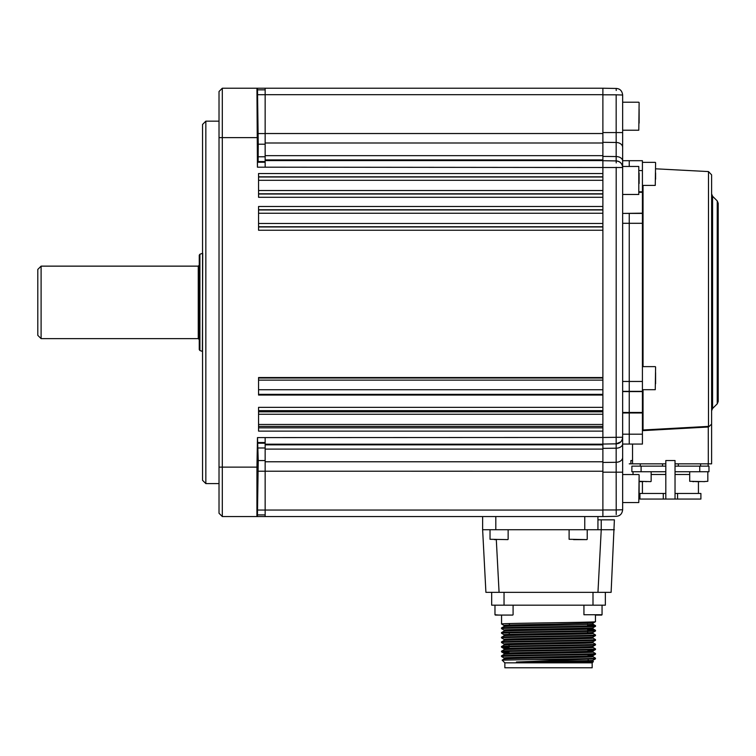 <?xml version="1.0" encoding="UTF-8"?>
<svg xmlns="http://www.w3.org/2000/svg" width="756" height="756" viewBox="0 0 756 756"><rect width="100%" height="100%" fill="white"/><g stroke="black" fill="none" stroke-linecap="round" stroke-linejoin="round"><path stroke-width="1.13" d="M257.919 456.473L257.39 486.127L257.919 456.473M257.399 118.635L257.909 148.299L257.399 118.635M205.84 483.604L202.542 480.306L202.542 124.456L205.84 121.158L205.84 483.604L219.023 483.604M205.84 121.158L219.023 121.158M257.456 167.18L257.456 162.238L258.136 161.557L258.25 144.207L257.475 88.216L602.882 88.216L602.882 173.53L258.561 173.53L258.561 197.297L602.882 197.297L602.882 206.482L258.561 206.482L258.561 230.24L602.882 230.24L602.882 377.537L258.561 377.537L258.561 395.048L602.882 395.048L602.882 407.352L258.561 407.352L258.561 431.118L602.882 431.118L602.882 516.556L257.427 516.556L258.24 460.565L257.503 437.592M602.882 426.393L258.561 426.393M258.561 411.822L602.882 411.822M265.148 514.902L257.456 514.902M222.311 516.556L219.023 513.258L219.023 91.504L222.311 88.216L222.311 516.556L257.427 516.556L256.917 516.556L256.945 467.123L257.475 437.592L265.148 437.592L265.148 516.556M256.917 88.216L257.427 88.216M222.311 88.216L256.945 88.216L257.427 167.18L265.148 167.18L265.148 160.584L602.882 160.584M265.148 88.216L265.148 160.584M265.148 89.86L257.503 89.86M257.475 88.216L256.945 88.216M597.939 519.845L614.392 519.845L611.113 592.335L485.91 592.335L482.63 529.729L482.63 516.556M597.958 592.335L601.237 529.729L614.392 529.729M601.237 519.845L601.237 529.729L584.757 529.729L584.757 516.556M495.804 516.556L495.804 529.729L584.757 529.729M495.804 529.729L482.63 529.729M597.939 516.556L597.939 529.729M573.539 539.614L586.902 539.614L573.539 539.614M580.381 539.614L575.656 539.614M496.579 539.614L494.367 539.614M508.76 615.072L501.814 615.072M494.972 605.187L494.972 614.741L498.828 615.072M601.615 615.072L595.208 615.072M595.501 615.072L601.729 615.072M592.978 623.114L595.444 621.687C598.459 622.443 498.61 623.218 501.559 623.993L504.044 625.439M501.559 623.993L501.559 615.072M595.463 621.668L595.463 615.072M587.629 629.842L595.444 630.258C598.421 631.052 498.563 631.827 501.559 632.602L501.578 633.301C498.61 632.507 598.459 631.732 595.463 630.958L595.444 630.258L592.978 628.831L592.997 627.754L595.444 626.337L595.444 625.618L587.544 625.203M592.165 662.842L504.857 662.842L504.857 667.784L592.165 667.784L592.165 662.842L593.403 661.613L592.978 661.358L577.045 662.02L516.395 662.02L595.463 658.835L595.444 658.136L592.978 656.709L592.997 655.632L588.083 655.263M504.044 657.966L501.578 656.529L501.578 655.811C498.563 655.065 598.421 654.28 595.463 653.505L592.978 652.059M501.559 651.87L501.559 651.19C498.563 650.415 598.421 649.64 595.463 648.865L595.444 649.565C598.459 650.321 498.61 651.096 501.559 651.87L508.93 652.286M592.997 656.728C595.737 657.503 501.285 658.278 504.035 659.052L504.035 657.937C501.285 657.162 595.737 656.388 592.997 655.622L595.444 654.214L595.463 653.505M504.044 648.667L501.578 647.24L501.559 646.541C498.563 645.766 598.421 644.991 595.463 644.216L595.444 644.915C598.459 645.671 498.61 646.446 501.559 647.221L509.005 647.646M595.463 648.865L592.978 647.419L592.997 646.333C595.737 647.098 501.285 647.873 504.035 648.648L504.035 649.754M501.559 642.572L501.559 641.891C498.563 641.126 598.421 640.351 595.463 639.576L595.463 640.256C598.459 641.022 498.61 641.797 501.559 642.572L504.044 644.027M501.559 637.932L501.559 637.251C498.563 636.476 598.421 635.702 595.463 634.927L595.444 635.626C598.459 636.382 498.61 637.157 501.559 637.932L504.044 639.378M595.463 639.576L592.978 638.121M595.463 634.927L592.978 633.481L592.997 632.385C595.737 633.159 501.285 633.934 504.035 634.709L504.035 635.815M595.463 626.318C598.459 627.093 498.61 627.867 501.559 628.642L501.578 627.934C498.658 627.187 598.365 626.412 595.463 625.637L592.978 624.191M587.639 630.523L590.578 630.617M595.444 658.854L592.978 660.281L592.997 661.377M575.155 659.553L533.963 659.553C562.88 659.081 596.607 658.618 595.463 658.155M595.463 654.195C598.459 654.961 498.61 655.735 501.559 656.51M501.559 651.19L504.044 649.735M501.559 646.541L504.044 645.095M595.463 640.256L592.978 641.702L592.997 642.789C595.737 643.564 501.285 644.339 504.035 645.114L504.035 643.999C501.285 643.233 595.737 642.458 592.997 641.683M501.559 641.891L504.044 640.445M501.559 637.251L504.044 635.805M504.857 662.842L502.145 660.139L533.963 659.553M592.997 650.982L592.997 652.078C595.737 652.853 501.285 653.628 504.035 654.403L504.035 653.297C501.285 652.522 595.737 651.748 592.997 650.973L587.998 650.614M504.035 640.455L504.035 639.359C501.285 638.584 595.737 637.809 592.997 637.034L592.997 638.149C595.737 638.924 501.285 639.699 504.035 640.464M592.997 628.85C595.737 629.625 501.285 630.4 504.035 631.175L504.035 630.069C501.285 629.294 595.737 628.519 592.997 627.745L592.997 627.745M592.997 623.105L592.997 624.21C595.747 624.985 501.285 625.76 504.035 626.535L504.035 625.42C503.676 624.947 532.923 624.522 555.84 624.135L592.997 623.095L587.497 622.727M516.395 662.02C541.542 661.434 595.085 660.848 592.997 660.262M592.997 647.438C595.737 648.213 501.285 648.988 504.035 649.763M592.997 633.5C595.737 634.275 501.285 635.049 504.035 635.824M588.177 660.612L588.149 659.251M588.007 651.322L587.988 649.971L588.007 651.322M587.677 632.753L587.658 631.392L587.677 632.753M587.516 623.464L587.488 622.103L587.516 623.464M509.431 623.558L509.402 625.051M509.26 632.857L509.242 634.35M509.053 644.764L509.034 646.115M504.044 659.034L502.145 660.139M593.403 661.613L577.045 662.02M605.348 605.187L605.348 592.335L605.348 605.187L491.674 605.187L491.674 592.335M199.253 349.584L199.253 255.178L199.905 254.252L199.905 350.51L199.253 349.584M41.098 338.622L37.8 335.333L37.8 269.429L41.098 266.14L41.098 338.622L198.261 338.622L198.261 266.14L199.253 265.148M629.238 160.697L622.651 160.697L629.238 160.697L629.238 166.462L629.238 160.697L642.42 160.697L642.42 391.343L622.651 391.343M622.651 194.472L638.792 194.472L638.792 166.462L622.651 166.462L622.651 132.574L622.651 457.418L622.651 434.18L629.238 434.18L629.238 444.065L622.651 444.065M642.42 213.419L629.238 213.419L629.238 223.303L629.238 213.419L622.651 213.419L642.42 213.173M629.238 391.343L642.42 391.343L629.238 391.343L629.238 223.303L629.238 412.455L642.42 412.455L642.42 444.065L629.238 444.065L632.536 444.065L629.238 444.065L629.238 434.18L642.42 434.18M622.651 412.455L629.238 412.455L629.238 391.589L622.651 391.589M642.42 412.965L629.238 412.965L629.238 434.18L629.238 412.965L622.651 412.965M265.148 437.592L602.882 437.469L602.882 471.243L258.136 471.215M622.651 443.763A6.587 4.441 180 0 1 616.168 448.204L616.168 443.829C619.967 443.621 622.131 441.419 622.651 437.242A6.587 6.587 0 0 1 616.168 443.829A6.587 6.587 0 0 0 622.651 437.242L602.882 437.469L602.882 133.529L265.148 133.529M616.594 516.301L616.168 516.32C619.967 516.102 622.131 513.91 622.651 509.733L622.651 472.188L616.168 472.188L616.168 462.285L602.882 462.455L602.882 448.365L616.168 448.204L616.168 462.285A6.587 4.867 180 0 0 622.651 457.418L622.651 472.188L622.651 457.418M616.216 162.918L616.168 160.934C620.118 161.378 622.273 163.57 622.651 167.52L265.148 167.18M622.651 161A6.587 4.441 180 0 0 616.168 156.558L602.882 156.397L602.882 142.308L616.168 142.478L616.168 94.802L622.651 95.029L622.651 132.574L602.882 132.574M619.759 515.186L618.625 515.8M622.651 509.733L616.168 509.96L616.187 510.555M616.216 514.553L616.168 472.188L602.882 472.188M620.733 441.891L616.168 443.829L616.187 167.293M622.651 167.52A6.587 6.587 0 0 0 616.168 160.934L616.168 142.478A6.587 4.867 180 0 1 622.651 147.354M616.216 90.493L616.168 88.443C619.967 88.66 622.131 90.852 622.651 95.029M602.882 88.216L616.622 88.471M621.99 440.115L622.405 439M616.168 516.32L602.882 516.556M616.168 443.829L602.882 444.065M602.882 160.697L616.168 160.934M718.2 302.381L718.2 401.512L717.236 403.846L717.236 200.926L718.2 203.251L718.2 302.381M643.044 389.699L643.044 429.994L708.485 426.384L708.485 171.574L711.613 174.863L711.613 424.135L708.485 427.008L711.613 424.135L711.613 463.834L675.032 463.834M643.044 429.994L642.42 430.835M630.882 460.536L630.882 463.834L630.882 460.536L632.536 460.536L630.882 460.536M680.646 427.924L670.676 428.472M629.238 391.589L642.42 391.589L642.42 412.455M629.238 412.965L629.238 412.455M629.238 444.065L632.536 444.065L632.536 463.834L629.238 463.834L665.809 463.834M711.613 424.135L708.485 427.008L642.439 430.655M708.277 426.393L708.315 463.834M717.236 200.926L712.577 196.258L712.577 408.505L711.613 410.829L711.613 302.381M704.734 481.629L689.699 481.298L704.734 481.629M695.52 481.629L700.122 481.629M692.779 481.629L694.159 481.629M703.363 481.629L707.824 481.298L707.824 471.744M665.809 474.513L651.152 474.513M642.42 481.629L642.42 493.46M678.33 463.834L678.33 466.14L675.032 466.14L675.032 498.072M698.431 481.629L698.431 493.46M689.699 474.513L675.032 474.513M675.032 471.744L708.977 471.744L708.977 466.14L675.032 466.14L675.032 460.536L665.809 460.536L665.809 499.064L675.032 499.064L639.945 499.064L639.945 493.46L665.809 493.46M662.521 463.834L662.521 466.14L665.809 466.14L641.097 466.14L641.097 471.744L665.809 471.744M640.275 463.834L640.275 466.14M708.155 463.834L708.155 466.14L708.155 463.834M675.032 499.064L700.897 499.064L700.897 493.46L675.032 493.46L675.032 499.064L675.032 460.536M664.543 474.513L665.809 474.05M641.097 471.744L631.874 471.744L631.874 466.14L631.874 471.744L631.874 466.14L641.097 466.14M699.744 471.744L699.744 466.14M645.529 481.629L646.616 481.629M643.167 481.629L639.122 481.629L639.122 474.872L639.122 495.445M655.594 172.869L655.594 179.21M655.594 372.585L655.594 383.746M655.594 381.827L655.594 376.252M639.122 109.318L639.122 123.124M639.122 122.311L639.122 115.403M639.122 172.973L639.122 183.51M639.122 494.632L639.122 481.638M258.561 414.241L602.882 414.241M602.882 424.466L258.561 424.466M602.882 193.81L258.561 193.81M258.561 194.008L602.882 194.008M258.561 190.521L602.882 190.521M602.882 176.819L258.561 176.819M258.561 177.008L602.882 177.008M602.882 180.306L258.561 180.306M602.882 209.771L258.561 209.771M258.561 209.96L602.882 209.96M602.882 213.249L258.561 213.249M258.561 223.474L602.882 223.474M602.882 226.762L258.561 226.762M258.561 226.951L602.882 226.951M258.561 378.009L602.882 378.009M602.882 380.117L258.561 380.117M258.561 389.737L602.882 389.737M602.882 394.358L258.561 394.358M258.561 427.83L602.882 427.83M602.882 410.65L258.561 410.65M265.148 442.525L257.494 442.525M265.148 443.205L258.155 443.205M265.148 447.987L258.25 447.987M265.148 460.565L258.24 460.565M602.882 510.073L257.456 510.045M256.917 137.639L219.023 137.639M256.945 467.123L219.023 467.123M602.882 444.178L265.148 444.178M265.148 444.849L602.882 444.849M602.882 449.102L265.148 449.102M265.148 461.774L602.882 461.774M602.882 94.689L265.148 94.689M602.882 142.988L265.148 142.988M265.148 155.66L602.882 155.66M602.882 159.913L265.148 159.913M265.148 162.238L257.456 162.238M265.148 161.557L258.136 161.557M265.148 156.775L258.24 156.775M265.148 144.207L258.25 144.207M265.148 133.557L258.155 133.557M265.148 94.717L257.494 94.717M496.305 539.614L499.073 592.335M569.107 529.729L569.107 539.283L586.902 539.614M490.03 529.729L490.03 539.283L507.824 539.614M495.303 615.072L512.766 615.072M583.934 605.187L583.934 614.741L602.05 614.741L602.05 605.187L602.05 614.741M592.997 592.335L592.997 605.187M504.035 605.187L504.035 592.335M199.905 350.51L202.381 351.417L202.721 253.288M642.42 223.303L622.651 223.303M622.651 381.459L642.42 381.459M602.882 509.96L616.168 509.96M616.168 94.802L602.882 94.802M643.044 185.409L643.044 366.632M642.42 192.307L639.122 192.307M639.122 191.797L642.42 191.797M642.42 170.582L639.122 170.582M677.556 493.46L677.556 499.064M700.576 463.834L700.576 466.14M663.286 499.064L663.286 493.46M639.122 481.298L650.822 481.629M642.42 185.409L655.263 185.409L655.594 162.682M642.42 389.699L655.263 389.699L655.594 366.962M622.651 130.221L638.792 130.221L639.122 102.542M622.651 502.551L638.792 502.551L639.122 474.872M587.223 529.729L587.223 539.283M508.145 529.729L508.145 539.283M513.088 605.187L513.088 614.741M501.578 628.661L504.044 630.088M595.444 630.986L592.978 632.413M501.578 633.301L504.044 634.728M595.444 635.626L592.978 637.053M595.444 644.915L592.978 646.352M595.444 649.565L592.978 650.992M501.578 651.889L504.044 653.316M501.578 655.811L504.044 654.384M595.444 644.197L592.978 642.77M501.578 632.583L504.044 631.156M501.578 627.934L504.044 626.507M198.261 266.14L41.098 266.14M198.261 338.622L199.253 339.614M199.905 254.252L202.381 253.345M712.577 196.258L711.613 193.933M717.236 403.846L712.577 408.505M708.485 171.574L655.594 168.805M689.699 471.744L689.699 481.298M633.027 471.744L633.027 474.541L633.027 471.744M651.152 471.744L651.152 481.298M642.42 162.351L655.263 162.351M642.42 366.632L655.263 366.632M622.651 102.211L638.792 102.211M622.651 474.541L638.792 474.541"/></g></svg>
